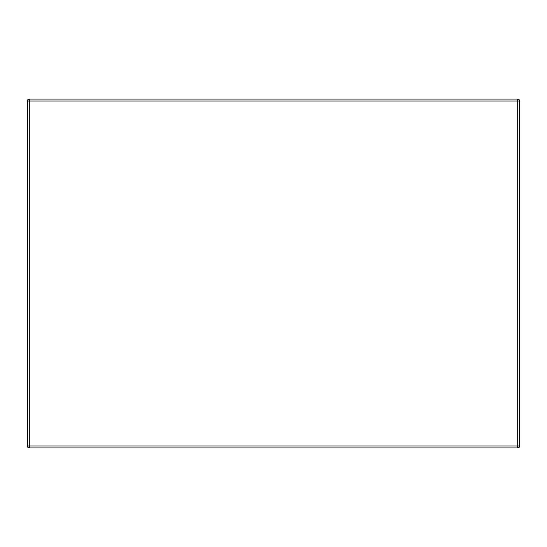 <?xml version="1.0" encoding="UTF-8"?>
<svg xmlns="http://www.w3.org/2000/svg" width="547" height="547" viewBox="0 0 547 547"><rect width="100%" height="100%" fill="white"/><g stroke="black" fill="none" stroke-linecap="round" stroke-linejoin="round"><path stroke-width="0.82" d="M519.65 445.996L519.65 101.004A1.935 1.935 0 0 0 517.715 99.062L29.285 99.062A1.935 1.935 0 0 0 27.35 101.004L27.35 445.996A1.935 1.935 0 0 0 29.285 447.938L517.715 447.938A1.935 1.935 0 0 0 519.65 445.996L517.715 445.996L517.715 101.004L29.285 101.004L29.285 445.996L517.715 445.996L517.715 447.938A1.935 1.935 0 0 0 519.65 445.996M519.65 101.004A1.935 1.935 0 0 0 517.715 99.062L517.715 101.004L519.65 101.004M29.285 447.938L29.285 445.996L27.35 445.996A1.935 1.935 0 0 0 29.285 447.938M27.35 101.004L29.285 101.004L29.285 99.062"/></g></svg>

